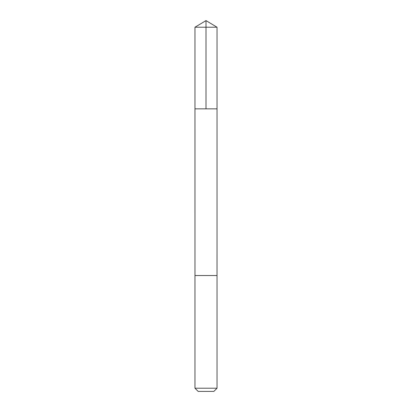 <?xml version="1.0" encoding="UTF-8"?>
<svg xmlns="http://www.w3.org/2000/svg" width="412" height="412" viewBox="0 0 412 412"><rect width="100%" height="100%" fill="white"/><g stroke="black" fill="none" stroke-linecap="round" stroke-linejoin="round"><path stroke-width="0.62" d="M201.993 108.85L217.031 108.85L217.031 27.228L194.969 27.228L194.969 108.85L217.031 108.85L217.026 275.525L194.974 275.525L194.969 108.85L201.993 108.85M217.031 275.525L194.969 275.525L194.969 388.217L217.031 388.217L217.031 275.525M217.031 388.217L213.849 391.4L198.151 391.4L194.969 388.217M206 108.85L206 20.6L194.969 27.228M206 20.6L217.031 27.228"/></g></svg>
